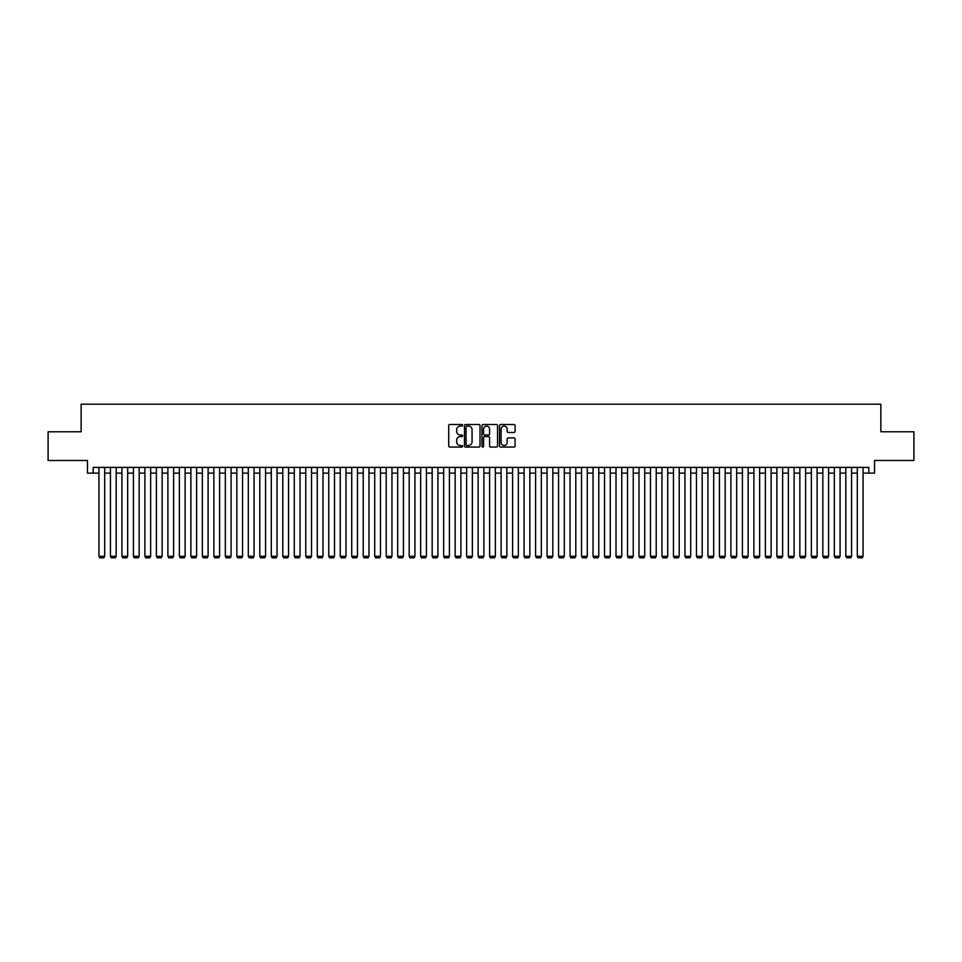 <?xml version="1.0" encoding="UTF-8"?>
<svg xmlns="http://www.w3.org/2000/svg" width="962" height="962" viewBox="0 0 962 962"><rect width="100%" height="100%" fill="white"/><g stroke="black" fill="none" stroke-linecap="round" stroke-linejoin="round"><path stroke-width="1.44" d="M462.614 425.3A0.794 0.794 0 0 0 461.832 424.507L449.843 424.507A1.13 1.13 0 0 0 448.713 425.637L448.713 445.935A1.13 1.13 0 0 0 449.843 447.065L461.832 447.065A0.794 0.794 0 0 0 462.614 446.272A0.794 0.794 0 0 0 461.832 445.49L460.281 445.49A3.607 3.607 0 0 1 456.661 441.871L456.661 440.187A3.607 3.607 0 0 1 460.281 436.58L461.832 436.58A0.794 0.794 0 0 0 462.614 435.786A0.794 0.794 0 0 0 461.832 434.992L460.281 434.992A3.607 3.607 0 0 1 456.661 431.385L456.661 429.689A3.607 3.607 0 0 1 460.281 426.082L461.832 426.082A0.794 0.794 0 0 0 462.614 425.3M513.961 432.455A1.13 1.13 0 0 0 515.091 431.325L515.091 425.637A1.13 1.13 0 0 0 513.961 424.507L500.649 424.507A1.13 1.13 0 0 0 499.531 425.637L499.531 445.935A1.13 1.13 0 0 0 500.649 447.065L513.961 447.065A1.13 1.13 0 0 0 515.091 445.935L515.091 439.057A1.13 1.13 0 0 0 513.961 437.926L508.261 437.926A1.13 1.13 0 0 0 507.142 439.057L507.142 442.472A3.018 3.018 0 0 1 504.124 445.49A3.018 3.018 0 0 1 501.106 442.472L501.106 429.1A3.018 3.018 0 0 1 504.124 426.082A3.018 3.018 0 0 1 507.142 429.1L507.142 431.325A1.13 1.13 0 0 0 508.261 432.455L513.961 432.455M93.194 473.124L93.194 467.388L868.806 467.388L868.806 473.124L874.542 473.124L874.542 460.485L913.9 460.485L913.9 431.77L880.867 431.77L880.867 404.184L81.133 404.184L81.133 431.77L48.1 431.77L48.1 460.485L87.458 460.485L87.458 473.124L98.942 473.124M480.014 425.637A1.13 1.13 0 0 0 478.884 424.507L465.572 424.507A1.13 1.13 0 0 0 464.454 425.637L464.454 445.935A1.13 1.13 0 0 0 465.572 447.065L478.884 447.065A1.13 1.13 0 0 0 480.014 445.935L480.014 425.637M483.116 424.507L496.428 424.507A1.13 1.13 0 0 1 497.546 425.637L497.546 445.935A1.13 1.13 0 0 1 496.428 447.065L490.728 447.065A1.13 1.13 0 0 1 489.598 445.935L489.598 437.698A1.13 1.13 0 0 0 488.468 436.58L484.692 436.58A1.13 1.13 0 0 0 483.561 437.698L483.561 446.272A0.794 0.794 0 0 1 482.78 447.065A0.794 0.794 0 0 1 481.986 446.272L481.986 425.637A1.13 1.13 0 0 1 483.116 424.507M104.69 473.124L110.438 473.124M116.186 473.124L121.921 473.124M127.669 473.124L133.417 473.124M139.165 473.124L144.901 473.124M150.649 473.124L156.397 473.124M162.145 473.124L167.893 473.124M173.629 473.124L179.377 473.124M185.125 473.124L190.873 473.124M196.609 473.124L202.357 473.124M208.105 473.124L213.853 473.124M219.589 473.124L225.336 473.124M231.084 473.124L236.832 473.124M242.58 473.124L248.316 473.124M254.064 473.124L259.812 473.124M265.56 473.124L271.296 473.124M277.044 473.124L282.792 473.124M288.54 473.124L294.276 473.124M300.024 473.124L305.772 473.124M311.52 473.124L317.268 473.124M323.004 473.124L328.751 473.124M334.499 473.124L340.247 473.124M345.983 473.124L351.731 473.124M357.479 473.124L363.227 473.124M368.963 473.124L374.711 473.124M380.459 473.124L386.207 473.124M391.955 473.124L397.691 473.124M403.439 473.124L409.187 473.124M414.935 473.124L420.671 473.124M426.419 473.124L432.166 473.124M437.914 473.124L443.65 473.124M449.398 473.124L455.146 473.124M460.894 473.124L466.642 473.124M472.378 473.124L478.126 473.124M483.874 473.124L489.622 473.124M495.358 473.124L501.106 473.124M506.854 473.124L512.602 473.124M518.35 473.124L524.086 473.124M529.834 473.124L535.581 473.124M541.329 473.124L547.065 473.124M552.813 473.124L558.561 473.124M564.309 473.124L570.045 473.124M575.793 473.124L581.541 473.124M587.289 473.124L593.037 473.124M598.773 473.124L604.521 473.124M610.269 473.124L616.017 473.124M621.753 473.124L627.501 473.124M633.249 473.124L638.996 473.124M644.732 473.124L650.48 473.124M656.228 473.124L661.976 473.124M667.724 473.124L673.46 473.124M679.208 473.124L684.956 473.124M690.704 473.124L696.44 473.124M702.188 473.124L707.936 473.124M713.684 473.124L719.42 473.124M725.168 473.124L730.916 473.124M736.664 473.124L742.411 473.124M748.147 473.124L753.895 473.124M759.643 473.124L765.391 473.124M771.127 473.124L776.875 473.124M782.623 473.124L788.371 473.124M794.107 473.124L799.855 473.124M805.603 473.124L811.351 473.124M817.099 473.124L822.835 473.124M828.583 473.124L834.331 473.124M840.079 473.124L845.814 473.124M851.562 473.124L857.31 473.124M863.058 473.124L868.806 473.124M466.823 426.082A0.794 0.794 0 0 0 466.029 426.875L466.029 444.697A0.794 0.794 0 0 0 466.823 445.49L468.458 445.49A3.607 3.607 0 0 0 472.065 441.871L472.065 429.689A3.607 3.607 0 0 0 468.458 426.082L466.823 426.082M489.598 429.16A3.018 3.018 0 0 0 486.58 426.142A3.018 3.018 0 0 0 483.561 429.16L483.561 433.862A1.13 1.13 0 0 0 484.692 434.992L488.468 434.992A1.13 1.13 0 0 0 489.598 433.862L489.598 429.16M104.69 467.388L104.69 556.325L98.942 556.325L98.942 467.388M104.69 556.325L103.824 557.816L99.807 557.816L98.942 556.325M116.186 467.388L116.186 556.325L110.438 556.325L110.438 467.388M116.186 556.325L115.32 557.816L111.291 557.816L110.438 556.325M127.669 467.388L127.669 556.325L121.921 556.325L121.921 467.388M127.669 556.325L126.804 557.816L122.787 557.816L121.921 556.325M139.165 467.388L139.165 556.325L133.417 556.325L133.417 467.388M139.165 556.325L138.3 557.816L134.283 557.816L133.417 556.325M150.649 467.388L150.649 556.325L144.901 556.325L144.901 467.388M150.649 556.325L149.795 557.816L145.767 557.816L144.901 556.325M162.145 467.388L162.145 556.325L156.397 556.325L156.397 467.388M162.145 556.325L161.279 557.816L157.263 557.816L156.397 556.325M173.629 467.388L173.629 556.325L167.893 556.325L167.893 467.388M173.629 556.325L172.775 557.816L168.747 557.816L167.893 556.325M185.125 467.388L185.125 556.325L179.377 556.325L179.377 467.388M185.125 556.325L184.259 557.816L180.243 557.816L179.377 556.325M196.609 467.388L196.609 556.325L190.873 556.325L190.873 467.388M196.609 556.325L195.755 557.816L191.727 557.816L190.873 556.325M208.105 467.388L208.105 556.325L202.357 556.325L202.357 467.388M208.105 556.325L207.239 557.816L203.222 557.816L202.357 556.325M219.589 467.388L219.589 556.325L213.853 556.325L213.853 467.388M219.589 556.325L218.735 557.816L214.706 557.816L213.853 556.325M231.084 467.388L231.084 556.325L225.336 556.325L225.336 467.388M231.084 556.325L230.219 557.816L226.202 557.816L225.336 556.325M242.58 467.388L242.58 556.325L236.832 556.325L236.832 467.388M242.58 556.325L241.715 557.816L237.686 557.816L236.832 556.325M254.064 467.388L254.064 556.325L248.316 556.325L248.316 467.388M254.064 556.325L253.198 557.816L249.182 557.816L248.316 556.325M265.56 467.388L265.56 556.325L259.812 556.325L259.812 467.388M265.56 556.325L264.694 557.816L260.678 557.816L259.812 556.325M277.044 467.388L277.044 556.325L271.296 556.325L271.296 467.388M277.044 556.325L276.178 557.816L272.162 557.816L271.296 556.325M288.54 467.388L288.54 556.325L282.792 556.325L282.792 467.388M288.54 556.325L287.674 557.816L283.658 557.816L282.792 556.325M300.024 467.388L300.024 556.325L294.276 556.325L294.276 467.388M300.024 556.325L299.17 557.816L295.142 557.816L294.276 556.325M311.52 467.388L311.52 556.325L305.772 556.325L305.772 467.388M311.52 556.325L310.654 557.816L306.637 557.816L305.772 556.325M323.004 467.388L323.004 556.325L317.268 556.325L317.268 467.388M323.004 556.325L322.15 557.816L318.121 557.816L317.268 556.325M334.499 467.388L334.499 556.325L328.751 556.325L328.751 467.388M334.499 556.325L333.634 557.816L329.617 557.816L328.751 556.325M345.983 467.388L345.983 556.325L340.247 556.325L340.247 467.388M345.983 556.325L345.13 557.816L341.101 557.816L340.247 556.325M357.479 467.388L357.479 556.325L351.731 556.325L351.731 467.388M357.479 556.325L356.613 557.816L352.597 557.816L351.731 556.325M368.963 467.388L368.963 556.325L363.227 556.325L363.227 467.388M368.963 556.325L368.109 557.816L364.081 557.816L363.227 556.325M380.459 467.388L380.459 556.325L374.711 556.325L374.711 467.388M380.459 556.325L379.593 557.816L375.577 557.816L374.711 556.325M391.955 467.388L391.955 556.325L386.207 556.325L386.207 467.388M391.955 556.325L391.089 557.816L387.061 557.816L386.207 556.325M403.439 467.388L403.439 556.325L397.691 556.325L397.691 467.388M403.439 556.325L402.573 557.816L398.557 557.816L397.691 556.325M414.935 467.388L414.935 556.325L409.187 556.325L409.187 467.388M414.935 556.325L414.069 557.816L410.052 557.816L409.187 556.325M426.419 467.388L426.419 556.325L420.671 556.325L420.671 467.388M426.419 556.325L425.565 557.816L421.536 557.816L420.671 556.325M437.914 467.388L437.914 556.325L432.166 556.325L432.166 467.388M437.914 556.325L437.049 557.816L433.032 557.816L432.166 556.325M449.398 467.388L449.398 556.325L443.65 556.325L443.65 467.388M449.398 556.325L448.545 557.816L444.516 557.816L443.65 556.325M460.894 467.388L460.894 556.325L455.146 556.325L455.146 467.388M460.894 556.325L460.028 557.816L456.012 557.816L455.146 556.325M472.378 467.388L472.378 556.325L466.642 556.325L466.642 467.388M472.378 556.325L471.524 557.816L467.496 557.816L466.642 556.325M483.874 467.388L483.874 556.325L478.126 556.325L478.126 467.388M483.874 556.325L483.008 557.816L478.992 557.816L478.126 556.325M495.358 467.388L495.358 556.325L489.622 556.325L489.622 467.388M495.358 556.325L494.504 557.816L490.476 557.816L489.622 556.325M506.854 467.388L506.854 556.325L501.106 556.325L501.106 467.388M506.854 556.325L505.988 557.816L501.972 557.816L501.106 556.325M518.35 467.388L518.35 556.325L512.602 556.325L512.602 467.388M518.35 556.325L517.484 557.816L513.455 557.816L512.602 556.325M529.834 467.388L529.834 556.325L524.086 556.325L524.086 467.388M529.834 556.325L528.968 557.816L524.951 557.816L524.086 556.325M541.329 467.388L541.329 556.325L535.581 556.325L535.581 467.388M541.329 556.325L540.464 557.816L536.435 557.816L535.581 556.325M552.813 467.388L552.813 556.325L547.065 556.325L547.065 467.388M552.813 556.325L551.947 557.816L547.931 557.816L547.065 556.325M564.309 467.388L564.309 556.325L558.561 556.325L558.561 467.388M564.309 556.325L563.443 557.816L559.427 557.816L558.561 556.325M575.793 467.388L575.793 556.325L570.045 556.325L570.045 467.388M575.793 556.325L574.939 557.816L570.911 557.816L570.045 556.325M587.289 467.388L587.289 556.325L581.541 556.325L581.541 467.388M587.289 556.325L586.423 557.816L582.407 557.816L581.541 556.325M598.773 467.388L598.773 556.325L593.037 556.325L593.037 467.388M598.773 556.325L597.919 557.816L593.891 557.816L593.037 556.325M610.269 467.388L610.269 556.325L604.521 556.325L604.521 467.388M610.269 556.325L609.403 557.816L605.387 557.816L604.521 556.325M621.753 467.388L621.753 556.325L616.017 556.325L616.017 467.388M621.753 556.325L620.899 557.816L616.87 557.816L616.017 556.325M633.249 467.388L633.249 556.325L627.501 556.325L627.501 467.388M633.249 556.325L632.383 557.816L628.366 557.816L627.501 556.325M644.732 467.388L644.732 556.325L638.996 556.325L638.996 467.388M644.732 556.325L643.879 557.816L639.85 557.816L638.996 556.325M656.228 467.388L656.228 556.325L650.48 556.325L650.48 467.388M656.228 556.325L655.362 557.816L651.346 557.816L650.48 556.325M667.724 467.388L667.724 556.325L661.976 556.325L661.976 467.388M667.724 556.325L666.858 557.816L662.83 557.816L661.976 556.325M679.208 467.388L679.208 556.325L673.46 556.325L673.46 467.388M679.208 556.325L678.342 557.816L674.326 557.816L673.46 556.325M690.704 467.388L690.704 556.325L684.956 556.325L684.956 467.388M690.704 556.325L689.838 557.816L685.822 557.816L684.956 556.325M702.188 467.388L702.188 556.325L696.44 556.325L696.44 467.388M702.188 556.325L701.322 557.816L697.306 557.816L696.44 556.325M713.684 467.388L713.684 556.325L707.936 556.325L707.936 467.388M713.684 556.325L712.818 557.816L708.802 557.816L707.936 556.325M725.168 467.388L725.168 556.325L719.42 556.325L719.42 467.388M725.168 556.325L724.314 557.816L720.285 557.816L719.42 556.325M736.664 467.388L736.664 556.325L730.916 556.325L730.916 467.388M736.664 556.325L735.798 557.816L731.781 557.816L730.916 556.325M748.147 467.388L748.147 556.325L742.411 556.325L742.411 467.388M748.147 556.325L747.294 557.816L743.265 557.816L742.411 556.325M759.643 467.388L759.643 556.325L753.895 556.325L753.895 467.388M759.643 556.325L758.777 557.816L754.761 557.816L753.895 556.325M771.127 467.388L771.127 556.325L765.391 556.325L765.391 467.388M771.127 556.325L770.273 557.816L766.245 557.816L765.391 556.325M782.623 467.388L782.623 556.325L776.875 556.325L776.875 467.388M782.623 556.325L781.757 557.816L777.741 557.816L776.875 556.325M794.107 467.388L794.107 556.325L788.371 556.325L788.371 467.388M794.107 556.325L793.253 557.816L789.225 557.816L788.371 556.325M805.603 467.388L805.603 556.325L799.855 556.325L799.855 467.388M805.603 556.325L804.737 557.816L800.721 557.816L799.855 556.325M817.099 467.388L817.099 556.325L811.351 556.325L811.351 467.388M817.099 556.325L816.233 557.816L812.205 557.816L811.351 556.325M828.583 467.388L828.583 556.325L822.835 556.325L822.835 467.388M828.583 556.325L827.717 557.816L823.7 557.816L822.835 556.325M840.079 467.388L840.079 556.325L834.331 556.325L834.331 467.388M840.079 556.325L839.213 557.816L835.196 557.816L834.331 556.325M851.562 467.388L851.562 556.325L845.814 556.325L845.814 467.388M851.562 556.325L850.709 557.816L846.68 557.816L845.814 556.325M863.058 467.388L863.058 556.325L857.31 556.325L857.31 467.388M863.058 556.325L862.192 557.816L858.176 557.816L857.31 556.325"/></g></svg>
